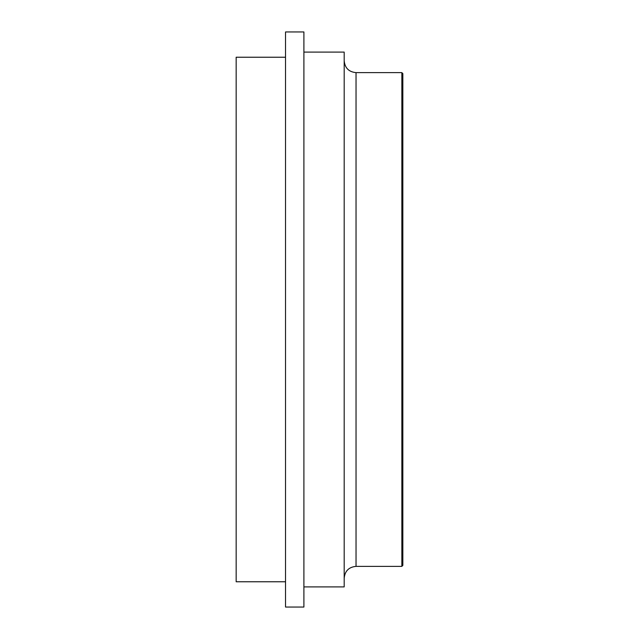 <?xml version="1.0" encoding="UTF-8"?>
<svg xmlns="http://www.w3.org/2000/svg" width="639" height="639" viewBox="0 0 639 639"><rect width="100%" height="100%" fill="white"/><g stroke="black" fill="none" stroke-linecap="round" stroke-linejoin="round"><path stroke-width="0.96" d="M401.851 566.37L402.842 565.379L402.842 73.621L401.851 72.63L401.851 566.37L356.035 566.37L356.035 72.63L401.851 72.63M303.9 52.094L344.189 52.094L344.189 586.906L303.9 586.906M285.529 581.77L236.158 581.77L236.158 57.23L285.529 57.23M285.529 31.95L285.529 607.05L303.9 607.05L303.9 31.95L285.529 31.95M356.035 566.37C348.838 567.065 344.892 571.018 344.189 578.215M356.035 72.63C348.838 71.935 344.892 67.982 344.189 60.785"/></g></svg>
